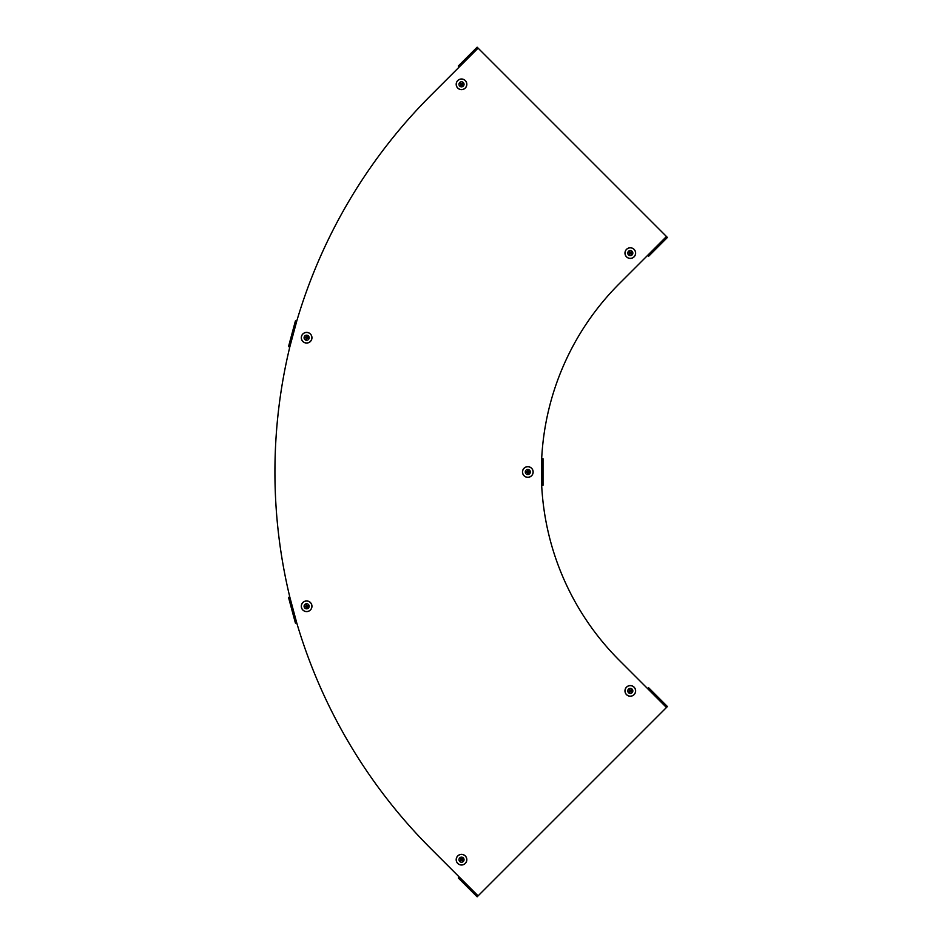 <?xml version="1.0" encoding="UTF-8"?>
<svg xmlns="http://www.w3.org/2000/svg" width="944" height="944" viewBox="0 0 944 944"><rect width="100%" height="100%" fill="white"/><g stroke="black" fill="none" stroke-linecap="round" stroke-linejoin="round"><path stroke-width="1.42" d="M289.796 347.003A532.817 532.817 0 0 0 289.796 596.997L296.699 622.733A532.817 532.817 0 0 0 430.995 848.762L478.089 895.856L667.408 706.537L648.575 687.692L647.631 688.636L619.37 660.387A266.409 266.409 0 0 1 541.679 485.322L543.012 485.322L543.012 458.678L541.679 458.678A266.409 266.409 0 0 1 619.37 283.613L647.631 255.364L648.575 256.308L667.408 237.463L478.089 48.144L430.995 95.238A532.817 532.817 0 0 0 296.699 321.267L289.796 347.003L288.51 346.66L295.413 320.925L296.699 321.267M459.244 66.977L458.312 66.033L477.145 47.2L478.089 48.144M478.089 895.856L477.145 896.8L458.312 877.967L459.244 877.023M296.699 622.733L295.413 623.075L288.51 597.34L289.796 596.997M457.746 863.453A5.334 5.334 0 0 1 457.746 855.925A5.334 5.334 0 0 1 465.274 855.925A5.334 5.334 0 0 1 465.274 863.453A5.334 5.334 0 0 1 457.746 863.453A5.31 5.31 0 0 1 457.746 855.937A5.31 5.31 0 0 1 465.262 855.937A5.31 5.31 0 0 1 465.262 863.441A5.31 5.31 0 0 1 457.746 863.441M459.716 861.483A2.537 2.537 0 0 1 459.716 857.895A2.537 2.537 0 0 1 463.303 857.895A2.537 2.537 0 0 1 463.303 861.483A2.537 2.537 0 0 1 459.716 861.483M462.383 858.356A1.593 1.593 0 0 1 462.843 858.816L461.97 859.689L462.843 860.562A1.593 1.593 0 0 1 462.383 861.022L461.51 860.149L460.637 861.022A1.593 1.593 0 0 1 460.176 860.562L461.05 859.689L460.176 858.816A1.593 1.593 0 0 1 460.637 858.356L461.51 859.229L462.383 858.356M634.061 687.126A5.334 5.334 0 0 1 634.061 694.666A5.334 5.334 0 0 1 626.533 694.666A5.334 5.334 0 0 1 626.533 687.126A5.334 5.334 0 0 1 634.061 687.126A5.31 5.31 0 0 1 634.061 694.654A5.31 5.31 0 0 1 626.545 694.654A5.31 5.31 0 0 1 626.545 687.138A5.31 5.31 0 0 1 634.061 687.138M632.091 689.096A2.537 2.537 0 0 1 632.091 692.695A2.537 2.537 0 0 1 628.503 692.695A2.537 2.537 0 0 1 628.503 689.096A2.537 2.537 0 0 1 632.091 689.096M629.424 692.235A1.593 1.593 0 0 1 628.964 691.775L629.837 690.902L628.964 690.029A1.593 1.593 0 0 1 629.424 689.557L630.297 690.442L631.17 689.557A1.593 1.593 0 0 1 631.642 690.029L630.757 690.902L631.642 691.775A1.593 1.593 0 0 1 631.17 692.235L630.297 691.362L629.424 692.235M301.478 607.653A5.334 5.334 0 0 1 305.254 601.127A5.334 5.334 0 0 1 311.78 604.892A5.334 5.334 0 0 1 308.004 611.417A5.334 5.334 0 0 1 301.478 607.653A5.31 5.31 0 0 1 305.254 601.139A5.31 5.31 0 0 1 311.756 604.903A5.31 5.31 0 0 1 308.004 611.405A5.31 5.31 0 0 1 301.49 607.653M304.169 606.933A2.537 2.537 0 0 1 305.974 603.818A2.537 2.537 0 0 1 309.089 605.623A2.537 2.537 0 0 1 307.284 608.727A2.537 2.537 0 0 1 304.169 606.933M307.06 605.824A0.625 0.625 0 0 1 307.225 606.461M307.083 606.709A0.625 0.625 0 0 1 306.446 606.874M306.198 606.732A0.625 0.625 0 0 1 306.033 606.095M308.051 605.552A1.593 1.593 0 0 1 308.228 606.19L307.036 606.508L307.355 607.7A1.593 1.593 0 0 1 306.717 607.877L306.399 606.673L305.207 606.992A1.593 1.593 0 0 1 305.03 606.367L306.222 606.048L305.903 604.844A1.593 1.593 0 0 1 306.54 604.679L306.859 605.871L308.051 605.552M306.175 605.847A0.625 0.625 0 0 1 306.812 605.682M301.478 336.347A5.334 5.334 0 0 1 308.004 332.583A5.334 5.334 0 0 1 311.78 339.108A5.334 5.334 0 0 1 305.254 342.873A5.334 5.334 0 0 1 301.478 336.347A5.31 5.31 0 0 1 308.004 332.595A5.31 5.31 0 0 1 311.756 339.097A5.31 5.31 0 0 1 305.254 342.861A5.31 5.31 0 0 1 301.49 336.347M304.169 337.067A2.537 2.537 0 0 1 307.284 335.273A2.537 2.537 0 0 1 309.089 338.377A2.537 2.537 0 0 1 305.974 340.182A2.537 2.537 0 0 1 304.169 337.067M307.225 337.539A0.625 0.625 0 0 1 307.06 338.176M306.812 338.318A0.625 0.625 0 0 1 306.175 338.153M306.033 337.905A0.625 0.625 0 0 1 306.198 337.268M308.228 337.81A1.593 1.593 0 0 1 308.051 338.448L306.859 338.129L306.54 339.321A1.593 1.593 0 0 1 305.903 339.156L306.222 337.952L305.03 337.633A1.593 1.593 0 0 1 305.207 337.008L306.399 337.327L306.717 336.123A1.593 1.593 0 0 1 307.355 336.3L307.036 337.492L308.228 337.81M306.446 337.126A0.625 0.625 0 0 1 307.083 337.291M533.148 472A5.334 5.334 0 0 1 527.826 477.334A5.334 5.334 0 0 1 522.492 472A5.334 5.334 0 0 1 527.826 466.666A5.334 5.334 0 0 1 533.148 472A5.31 5.31 0 0 1 527.826 477.31A5.31 5.31 0 0 1 522.504 472A5.31 5.31 0 0 1 527.826 466.69A5.31 5.31 0 0 1 533.136 472M530.363 472A2.537 2.537 0 0 1 527.826 474.537A2.537 2.537 0 0 1 525.277 472A2.537 2.537 0 0 1 527.826 469.463A2.537 2.537 0 0 1 530.363 472M527.295 472.33A0.625 0.625 0 0 1 527.295 471.67M527.495 471.469A0.625 0.625 0 0 1 528.144 471.469M528.357 471.67A0.625 0.625 0 0 1 528.357 472.33M526.256 472.33A1.593 1.593 0 0 1 526.256 471.67L527.495 471.67L527.495 470.431A1.593 1.593 0 0 1 528.144 470.431L528.144 471.67L529.383 471.67A1.593 1.593 0 0 1 529.383 472.33L528.144 472.33L528.144 473.569A1.593 1.593 0 0 1 527.495 473.569L527.495 472.33L526.256 472.33M528.144 472.531A0.625 0.625 0 0 1 527.495 472.531M457.746 80.547A5.334 5.334 0 0 1 465.274 80.547A5.334 5.334 0 0 1 465.274 88.075A5.334 5.334 0 0 1 457.746 88.075A5.334 5.334 0 0 1 457.746 80.547A5.31 5.31 0 0 1 465.262 80.559A5.31 5.31 0 0 1 465.262 88.063A5.31 5.31 0 0 1 457.746 88.063A5.31 5.31 0 0 1 457.746 80.559M459.716 82.517A2.537 2.537 0 0 1 463.303 82.517A2.537 2.537 0 0 1 463.303 86.105A2.537 2.537 0 0 1 459.716 86.105A2.537 2.537 0 0 1 459.716 82.517M462.843 85.184A1.593 1.593 0 0 1 462.383 85.644L461.51 84.771L460.637 85.644A1.593 1.593 0 0 1 460.176 85.184L461.05 84.311L460.176 83.438A1.593 1.593 0 0 1 460.637 82.978L461.51 83.851L462.383 82.978A1.593 1.593 0 0 1 462.843 83.438L461.97 84.311L462.843 85.184M634.061 256.874A5.334 5.334 0 0 1 626.533 256.874A5.334 5.334 0 0 1 626.533 249.334A5.334 5.334 0 0 1 634.061 249.334A5.334 5.334 0 0 1 634.061 256.874A5.31 5.31 0 0 1 626.545 256.862A5.31 5.31 0 0 1 626.545 249.346A5.31 5.31 0 0 1 634.061 249.346A5.31 5.31 0 0 1 634.061 256.862M632.091 254.904A2.537 2.537 0 0 1 628.503 254.904A2.537 2.537 0 0 1 628.503 251.305A2.537 2.537 0 0 1 632.091 251.305A2.537 2.537 0 0 1 632.091 254.904M628.964 252.225A1.593 1.593 0 0 1 629.424 251.765L630.297 252.638L631.17 251.765A1.593 1.593 0 0 1 631.642 252.225L630.757 253.098L631.642 253.971A1.593 1.593 0 0 1 631.17 254.443L630.297 253.558L629.424 254.443A1.593 1.593 0 0 1 628.964 253.971L629.837 253.098L628.964 252.225M647.631 688.636L666.464 707.481M541.679 458.678L541.679 485.322M666.464 236.519L647.631 255.364M457.793 863.406A5.251 5.251 0 0 1 457.793 855.972A5.251 5.251 0 0 1 465.227 855.972A5.251 5.251 0 0 1 465.227 863.406A5.251 5.251 0 0 1 457.793 863.406M634.014 687.185A5.251 5.251 0 0 1 634.014 694.619A5.251 5.251 0 0 1 626.58 694.619A5.251 5.251 0 0 1 626.58 687.185A5.251 5.251 0 0 1 634.014 687.185M301.549 607.641A5.251 5.251 0 0 1 305.266 601.198A5.251 5.251 0 0 1 311.709 604.915A5.251 5.251 0 0 1 307.992 611.358A5.251 5.251 0 0 1 301.549 607.641M301.549 336.359A5.251 5.251 0 0 1 307.992 332.642A5.251 5.251 0 0 1 311.709 339.085A5.251 5.251 0 0 1 305.266 342.802A5.251 5.251 0 0 1 301.549 336.359M533.077 472A5.251 5.251 0 0 1 527.826 477.251A5.251 5.251 0 0 1 522.563 472A5.251 5.251 0 0 1 527.826 466.749A5.251 5.251 0 0 1 533.077 472M457.793 80.594A5.251 5.251 0 0 1 465.227 80.594A5.251 5.251 0 0 1 465.227 88.028A5.251 5.251 0 0 1 457.793 88.028A5.251 5.251 0 0 1 457.793 80.594M634.014 256.815A5.251 5.251 0 0 1 626.58 256.815A5.251 5.251 0 0 1 626.58 249.381A5.251 5.251 0 0 1 634.014 249.381A5.251 5.251 0 0 1 634.014 256.815"/></g></svg>

